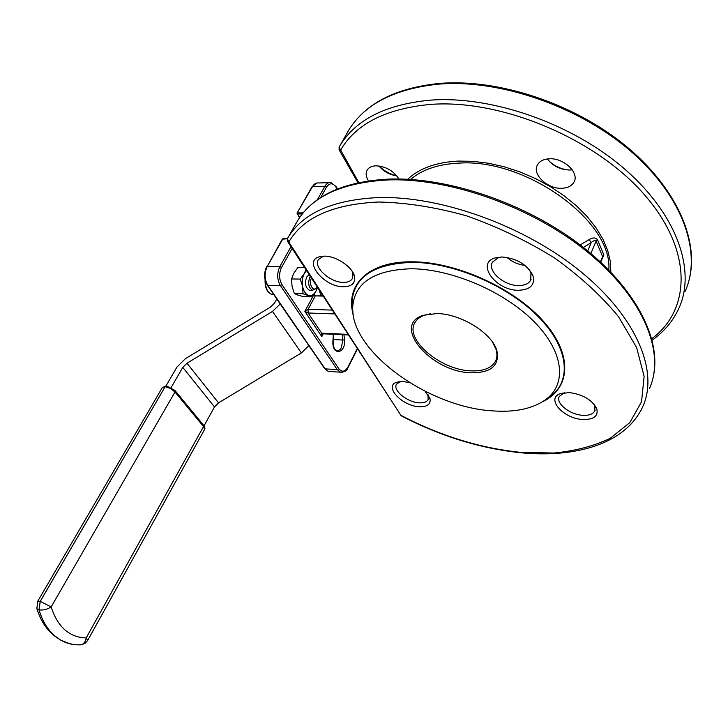 <?xml version="1.0" encoding="UTF-8"?>
<svg xmlns="http://www.w3.org/2000/svg" width="728" height="728" viewBox="0 0 728 728"><rect width="100%" height="100%" fill="white"/><g stroke="black" fill="none" stroke-linecap="round" stroke-linejoin="round"><path stroke-width="1.09" d="M316.844 287.724L312.549 290.281C308.599 287.678 307.716 283.265 309.891 277.031L310.292 276.385M309.127 274.583L306.697 276.986C304.522 283.21 305.405 287.615 309.364 290.208L310.756 290.235M311.438 278.151C308.108 284.293 313.95 293.193 317.226 287.06M437 313.55C460.888 313.759 492.292 333.369 496.851 350.659C499.726 365.656 491.009 373.018 470.688 372.754C431.067 371.935 390.699 325.17 423.35 315.288L437 313.55M430.648 313.75L424.815 315.088C420.138 316.707 416.844 319.21 414.924 322.586C404.249 339.357 440.422 369.97 470.679 370.834C483.137 371.389 491.391 368.222 495.44 361.334C497.197 357.876 497.397 353.89 496.023 349.358L492.592 342.224M649.376 388.697C665.392 353.708 644.69 299.454 589.225 253.462C533.906 207.489 450.286 177.541 387.742 179.953C343.243 182.491 313.404 195.741 298.207 219.692L297.133 221.603M400.145 414.705L401.419 415.597C440.294 435.826 479.816 448.057 519.974 452.288L553.78 453.044C575.056 451.014 593.875 446.1 610.228 438.301L629.793 422.64L641.541 401.783L644.125 376.403L636.627 347.602L618.7 316.944C601.728 296.141 580.343 276.476 554.536 257.958C526.808 240.75 497.424 226.69 466.375 215.788C435.38 207.143 406.069 202.557 378.433 202.02C332.887 204.186 303.003 217.526 288.789 242.033L401.183 415.788M347.948 131.632L339.066 147.202L358.795 182.61M352.479 303.631L351.97 303.13M425.061 391.273L429.984 398.616C430.921 404.304 427.272 406.998 419.046 406.706C402.047 405.987 383.647 386.35 396.551 382.291L403.212 381.536L409.718 382.728M400.236 381.536L396.496 384.211C392.538 390.235 407.207 402.275 419 402.811C423.641 403.103 426.681 402.047 428.119 399.654L428.009 394.621M569.241 392.565C582.873 394.458 592.055 399.836 596.778 408.681C598.471 416.161 593.748 419.765 582.6 419.492C563.49 418.627 545.773 398.853 559.996 393.748L569.241 392.565M564.318 392.674L559.277 396.423C555.437 403.185 569.733 414.642 582.637 415.297C588.943 415.652 593.011 414.177 594.822 410.865L594.84 405.924L593.939 404.067M501.983 256.975C516.998 258.376 527.327 264.619 532.969 275.694C535.144 284.93 530.321 289.799 518.5 290.281C495.905 290.727 475.53 263.281 495.176 257.921L501.983 256.975M501.337 256.984L498.434 257.612L492.447 262.116C487.023 270.825 503.812 285.758 518.509 285.549C524.579 285.549 528.655 283.747 530.739 280.134L530.958 272.909L529.056 269.269M572.226 169.824L570.015 170.015C560.505 169.824 552.98 166.13 547.438 158.941M561.87 188.27C567.795 187.997 571.844 185.922 574.028 182.036C579.606 172.8 563.654 157.685 549.231 158.795C543.498 159.15 539.575 161.17 537.455 164.883C531.786 174.247 547.538 189.153 561.87 188.27M324.306 256.138C336.081 255.856 352.68 267.049 354.49 276.394C355.546 283.092 351.906 286.541 343.561 286.741C324.006 287.187 302.475 260.751 319.674 256.711L324.306 256.138M324.497 256.138L322.914 256.474L318.4 259.577C312.976 267.103 330.266 282.664 343.479 282.391C347.775 282.419 350.705 281.199 352.288 278.733L352.88 273.419L352.079 271.171M398.926 178.997C393.466 170.698 385.74 166.312 375.748 165.829C371.68 166.057 368.832 167.44 367.203 169.988C365.474 173.1 365.893 176.731 368.468 180.89M411.511 268.759C374.811 269.888 355.246 282.236 352.789 305.778C348.767 350.031 427.5 407.134 492.383 410.865C515.442 412.567 533.488 408.617 546.51 399.008C567.057 383.237 563.645 351.287 533.806 321.366C504.131 291.455 451.651 268.987 411.511 268.759M580.18 244.936L589.216 239.548C592.82 237.337 595.586 237.419 597.524 239.785L603.912 255.018L601.474 260.424M319.492 290.872L318.819 289.517M276.795 298.962L274.538 303.03L270.443 307.125L185.312 358.731L176.977 367.003L165.984 385.913M524.997 265.411C518.154 264.564 512.139 261.898 506.943 257.403M549.431 161.443C554.982 166.448 561.506 169.315 569.005 170.024M379.233 166.011C384.075 170.998 389.871 174.201 396.605 175.612M396.824 175.885C389.653 174.838 383.674 171.535 378.897 165.966M603.912 255.018L602.602 256.593L596.096 241.114C594.612 240.204 592.974 240.75 591.163 242.761L583.356 247.393M352.725 307.289L352.152 307.289M352.607 304.486L351.979 303.885M322.795 333.997L321.812 336.618L321.694 333.206L347.957 334.37M334.671 313.914L308.153 313.004L304.859 311.384L308.062 309.318L332.196 310.101M323.278 333.815L321.812 336.618L304.859 311.384L313.841 294.704L315.279 295.896L308.062 309.318L308.153 313.004L321.694 333.206L322.395 333.779L348.321 334.935M287.369 238.766L282.3 239.157M317.29 199.827L324.906 186.259L312.476 186.641L297.06 213.122M302.247 213.987L297.07 213.868M288.789 242.033L287.433 238.629L288.88 236.209C303.876 212.612 333.706 199.736 378.36 197.57C441.141 195.705 525.443 226.099 581.399 272.136C637.491 318.191 658.658 372.099 642.806 406.543C625.898 443.771 575.985 458.194 520.429 452.725C480.007 448.439 440.276 436.136 401.228 415.815L287.778 241.732L288.789 242.033M589.216 239.548L591.163 242.761L587.742 250.896M597.524 239.785L596.096 241.114L590.899 253.508M600.746 262.189L602.602 256.593L600.418 261.889M204.031 425.807L214.514 406.925L218.537 402.866L301.401 352.934L308.872 345.654M171.162 387.478L182.792 367.394L186.978 363.236L272.472 311.438L280.235 303.967M297.925 295.077L303.321 296.624L311.957 296.851L303.03 293.775L294.358 293.557L297.925 295.077M304.623 267.658L297.843 267.586L293.775 273.246L291.564 278.951L292.028 286.25L294.358 293.557M303.03 293.775L302.602 286.468L300.264 279.097L291.564 278.951M300.264 279.097L304.349 273.391L305.951 269.706M317.526 287.514L315.961 291.182L311.957 296.851M306.524 270.579L304.349 273.391C302.384 277.25 301.801 281.609 302.602 286.468C303.612 291.209 305.569 294.167 308.463 295.341C311.393 296.169 313.895 294.785 315.961 291.182L317.417 287.351M265.32 280.862C265.411 288.188 267.64 292.738 271.99 294.503L273.828 294.649M353.216 314.724C344.917 285.358 367.977 261.206 412.248 261.798C456.374 261.825 514.641 288.324 543.907 321.831C573.446 355.328 570.342 388.707 542.424 401.847M544.453 400.527L550.732 396.405C571.935 380.153 568.623 347.229 538.019 316.398C507.598 285.567 453.599 262.471 412.33 262.371C374.629 263.673 354.536 276.485 352.061 300.791L352.916 312.339M78.196 644.844C72.099 644.808 66.339 643.261 60.925 640.231C50.678 634.27 43.38 624.16 39.03 609.9L38.994 609.891C42.297 620.966 47.547 629.638 54.755 635.89L60.888 640.221L70.307 643.916M166.366 385.904L162.326 387.542L37.574 601.555L40.258 601.346L165.156 386.695L40.213 601.337L38.994 609.891L36.919 608.763L36.627 607.807M407.662 179.288C419.255 168.341 436.099 162.271 458.203 161.079L472.982 161.325L488.452 163.245L504.286 166.812L520.129 171.981L535.608 178.633L550.368 186.623L564.082 195.759L576.43 205.824L587.159 216.58L596.041 227.791L602.93 239.184L607.716 250.523L610.355 261.57L610.847 272.099M608.799 269.988C613.113 221.767 526.116 158.012 458.64 163.145C438.019 164.2 421.994 169.642 410.583 179.461M685.212 291.245C702.065 253.571 683.81 197.634 631.74 152.079C579.797 106.561 499.89 78.988 438.738 84.13C395.168 88.652 365.301 103.776 349.14 129.502L340.604 144.626C356.611 119.183 386.477 104.359 430.212 100.155C491.609 95.441 572.135 123.405 624.642 169.014C677.277 214.651 695.923 270.334 679.206 307.589C673.3 320.748 664.282 331.622 652.142 340.213M651.751 338.711C690.854 309.982 693.356 250.678 644.262 194.531C595.559 138.356 500.8 98.853 430.248 104.432C385.64 108.7 355.683 124.033 340.395 150.423L339.039 149.704M439.448 83.429C395.932 87.861 365.829 103.221 349.14 129.502L347.638 132.023M343.98 334.744L344.453 339.803C346.018 353.854 332.014 356.192 332.905 341.541L333.133 341.559C333.733 350.559 335.417 349.185 336.554 350.514C338.456 350.969 340.076 349.959 341.432 347.484L342.724 340.022L333.242 339.567M332.905 341.541L333.278 334.261M292.165 248.476L281.518 267.495C278.806 273.437 278.97 279.142 281.982 284.612L338.784 368.705C341.942 372.445 344.99 371.899 347.929 367.058L357.239 348.648M37.574 601.555L36.919 608.763C40.395 620.092 46.101 629.056 54.036 635.662L60.925 640.231C67.331 643.57 74.056 645.108 81.108 644.844L84.921 643.443L87.678 640.467L86.195 637.919L203.531 426.572L174.993 392.01L51.133 606.97C57.794 627.163 69.478 637.482 86.195 637.919C85.504 641.696 83.811 644.007 81.108 644.844L79.288 644.871M303.166 212.849L297.561 212.949L297.588 214.068L299.699 217.426M296.796 222.031L287.451 238.602M323.096 296.087L315.279 295.896L322.914 295.823M337.137 189.098L336.054 187.26C332.805 182.701 329.62 182.664 326.499 187.16L320.702 197.516M281.982 284.612L280.371 285.594L267.786 285.34L325.134 368.859L337.264 369.615L280.371 285.594C277.013 279.516 276.84 273.173 279.843 266.566L291 246.692M287.487 238.52L282.919 238.784L267.231 266.439L279.843 266.566L281.518 267.495M328.992 182.637L318.509 182.983C316.152 182.628 314.132 183.847 312.476 186.641L311.912 186.932M326.499 187.16L324.906 186.259C326.563 183.447 328.565 182.218 330.912 182.573L336.036 186.541L336.054 187.26M283.201 238.538L282.318 239.112L267.231 266.439C264.209 273 264.401 279.297 267.786 285.34L267.194 284.976M324.551 368.468L328.301 371.407L330.348 371.544M342.206 372.354L340.413 372.181L337.264 369.615L338.784 368.705M344.453 339.803L342.724 340.022L342.224 334.662M319.82 291.054L321.13 295.777M266.694 266.657C263.7 273.073 263.909 279.252 267.34 285.194L324.706 368.696L328.301 371.407L340.413 372.181C344.681 372.135 347.211 370.598 348.011 367.576L347.929 367.058M287.469 241.259L287.433 238.629L298.207 219.692C314.141 195.04 344.271 181.509 388.625 179.106M272.472 311.438L301.401 352.934M182.792 367.394L214.514 406.925M186.978 363.236L218.537 402.866M174.993 392.01L170.452 388.443L165.156 386.695L166.621 385.958L174.902 390.408L174.993 392.01M51.133 606.97L40.258 601.346L39.03 609.9C43.007 610.428 47.047 609.454 51.133 606.97M166.102 385.913L162.244 387.678M87.724 640.376L204.441 429.72L203.403 424.979L175.184 390.754M312.549 290.281L309.364 290.208M273.764 294.549L271.99 294.503C267.167 292.547 264.865 287.697 265.083 279.962M544.426 400.546L546.51 399.008M496.023 349.358L496.851 350.659M495.44 361.334L496.087 359.869M389.134 179.088C448.221 176.959 525.798 203.239 580.544 245.218C635.271 287.278 661.716 338.802 653.316 376.613M439.83 83.402C497.888 78.651 572.536 102.93 624.151 144.608C675.757 186.35 699.308 239.548 689.243 279.37M428.419 395.795L429.984 398.616M594.84 405.924L596.778 408.681M530.958 272.909L532.969 275.694M428.328 399.199L428.119 399.654M595.076 410.21L594.822 410.865M531.131 279.261L530.739 280.134M574.438 181.108L574.028 182.036M352.88 273.419L354.49 276.394M352.579 278.169L352.288 278.733M352.789 305.778L352.061 300.791L352.925 312.439M322.914 256.474L319.674 256.711M498.434 257.612L495.176 257.921M563.181 393.065L559.996 393.748M399.636 381.736L396.551 382.291M352.734 307.034L352.134 307.016M319.383 290.381L320.857 295.768M348.029 367.549L357.43 348.949M314.059 294.44L315.57 295.641M337.474 188.971L336.154 186.732M299.499 217.727L297.07 213.095L311.93 186.896L316.835 182.992M333.515 334.27L333.133 341.559M357.976 182.783L339.266 150.095L339.066 147.202M424.815 315.088L423.35 315.288M203.694 425.334C204.978 427.409 205.26 428.819 204.523 429.566"/></g></svg>
